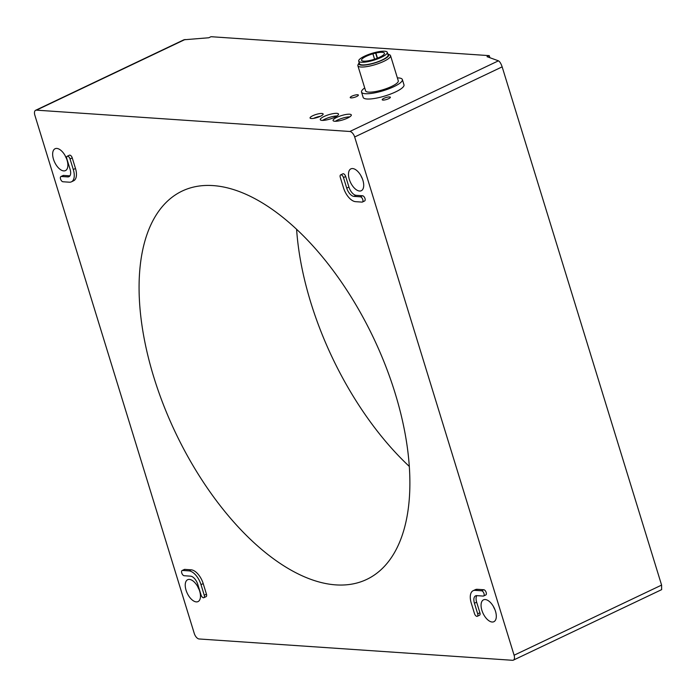 <?xml version="1.0" encoding="UTF-8"?>
<svg xmlns="http://www.w3.org/2000/svg" width="697" height="697" viewBox="0 0 697 697"><rect width="100%" height="100%" fill="white"/><g stroke="black" fill="none" stroke-linecap="round" stroke-linejoin="round"><path stroke-width="1.05" d="M66.834 158.724A2.849 1.455 64.6 0 1 67.208 156.267A2.849 1.455 64.6 0 1 70.031 158.942L73.29 169.519A14.236 7.266 64.6 0 1 71.408 181.839A14.236 7.266 64.6 0 1 69.36 182.196L62.965 181.76A2.849 1.455 64.6 0 1 60.674 179.382A2.849 1.455 64.6 0 1 60.927 176.55A2.849 1.455 64.6 0 1 61.336 176.472L67.731 176.907A8.538 4.365 -115.4 0 0 68.959 176.69A8.538 4.365 -115.4 0 0 70.092 169.301L66.834 158.724M67.208 156.267L69.421 155.213A2.849 1.455 64.6 0 1 72.244 157.897L75.494 168.474A14.236 7.266 64.6 0 1 73.612 180.784L71.408 181.839M60.927 176.55L63.139 175.496A2.849 1.455 64.6 0 1 63.549 175.426L69.918 175.853L67.731 176.907M184.165 575.731A2.849 1.455 64.6 0 1 181.882 573.343A2.849 1.455 64.6 0 1 182.126 570.512A2.849 1.455 64.6 0 1 182.536 570.442L188.931 570.878A14.236 7.266 64.6 0 1 200.997 584.644L204.247 595.221A2.849 1.455 64.6 0 1 203.873 597.686A2.849 1.455 64.6 0 1 201.05 595.003L197.8 584.426A8.538 4.365 -115.4 0 0 190.56 576.166L184.165 575.731M182.126 570.512L184.339 569.466A2.849 1.455 64.6 0 1 184.749 569.388L191.144 569.824A14.236 7.266 64.6 0 1 203.202 583.589L206.46 594.166A2.849 1.455 64.6 0 1 206.085 596.632L203.873 597.686M481.566 590.786A2.849 1.455 64.6 0 1 483.849 593.173A2.849 1.455 64.6 0 1 483.605 596.005A2.849 1.455 64.6 0 1 483.195 596.074L476.792 595.639A8.538 4.365 -115.4 0 0 475.572 595.857A8.538 4.365 -115.4 0 0 474.439 603.245L477.689 613.822A2.849 1.455 64.6 0 1 477.314 616.287A2.849 1.455 64.6 0 1 474.491 613.604L471.242 603.027A14.236 7.266 64.6 0 1 473.124 590.716A14.236 7.266 64.6 0 1 475.171 590.35L481.566 590.786L483.779 589.732A2.849 1.455 64.6 0 1 486.062 592.119A2.849 1.455 64.6 0 1 485.809 594.95L483.605 596.005M476.818 595.639A8.538 4.365 -115.4 0 0 476.652 602.191L479.902 612.768A2.849 1.455 64.6 0 1 479.527 615.233L477.314 616.287M360.366 196.815A2.849 1.455 64.6 0 1 362.649 199.203A2.849 1.455 64.6 0 1 362.405 202.034A2.849 1.455 64.6 0 1 361.996 202.104L355.592 201.668A14.236 7.266 64.6 0 1 343.534 187.911L340.275 177.334A2.849 1.455 64.6 0 1 340.659 174.869A2.849 1.455 64.6 0 1 343.482 177.552L346.731 188.129A8.538 4.365 -115.4 0 0 353.971 196.38L360.366 196.815L362.579 195.77A2.849 1.455 64.6 0 1 364.862 198.148A2.849 1.455 64.6 0 1 364.609 200.98L362.405 202.034M340.659 174.869L342.863 173.814A2.849 1.455 64.6 0 1 345.686 176.498L348.944 187.075A8.538 4.365 -115.4 0 0 356.176 195.334L362.579 195.77M473.124 590.716L475.337 589.662A14.236 7.266 64.6 0 1 477.384 589.305L483.779 589.732M513.349 660.146L661.653 589.636L661.592 585.097L502.154 66.86C501.047 63.61 499.81 61.597 498.451 60.822L487.037 56.684L489.25 55.638L211.008 36.706L208.795 37.76L183.921 39.781L35.599 110.3A5.698 2.91 64.6 0 1 36.418 110.152L349.842 131.48A5.698 2.91 64.6 0 1 354.668 136.987L514.098 655.224A5.698 2.91 64.6 0 1 513.349 660.146A5.698 2.91 64.6 0 1 512.53 660.294L199.107 638.975A5.698 2.91 64.6 0 1 194.28 633.468L34.85 115.223A5.698 2.91 64.6 0 1 35.599 110.3M382.975 100.08A4.269 1.011 162.9 0 1 382.209 99.758A4.269 1.011 162.9 0 1 385.99 97.536A4.269 1.011 162.9 0 1 390.372 97.249A4.269 1.011 162.9 0 1 387.689 99.096A4.269 1.011 162.9 0 1 382.975 100.08M350.992 97.902A4.269 1.011 162.9 0 1 350.225 97.589A4.269 1.011 162.9 0 1 354.015 95.358A4.269 1.011 162.9 0 1 358.389 95.071A4.269 1.011 162.9 0 1 355.714 96.918A4.269 1.011 162.9 0 1 350.992 97.902M311.289 118.516A6.831 1.621 162.9 0 1 310.069 118.002A6.831 1.621 162.9 0 1 316.124 114.447A6.831 1.621 162.9 0 1 323.129 113.986A6.831 1.621 162.9 0 1 318.843 116.939A6.831 1.621 162.9 0 1 311.289 118.516M334.778 121.261A9.54 2.257 162.9 0 1 333.07 120.537A9.54 2.257 162.9 0 1 341.521 115.571A9.54 2.257 162.9 0 1 351.305 114.935A9.54 2.257 162.9 0 1 345.311 119.048A9.54 2.257 162.9 0 1 334.778 121.261M321.988 120.389A9.54 2.257 162.9 0 1 320.272 119.675A9.54 2.257 162.9 0 1 328.731 114.709A9.54 2.257 162.9 0 1 338.507 114.064A9.54 2.257 162.9 0 1 332.521 118.176A9.54 2.257 162.9 0 1 321.988 120.389M337.008 115.972A9.54 2.257 -17.1 0 0 322.589 120.407M349.807 116.843A9.54 2.257 -17.1 0 0 335.379 121.278M320.402 116.268A6.831 1.621 -17.1 0 0 313.606 118.359M213.064 185.594A214.99 109.76 64.6 0 1 385.485 365.577A214.99 109.76 64.6 0 1 366.788 579.381A214.99 109.76 64.6 0 1 175.348 432.349A214.99 109.76 64.6 0 1 182.161 191.065A214.99 109.76 64.6 0 1 213.064 185.594M296.6 229.339A214.99 109.76 -115.4 0 0 409.348 466.467M65.082 155.553A12.102 6.177 -115.4 0 0 66.503 158.524M63.723 170.904A12.102 6.177 64.6 0 1 54.017 160.772A12.102 6.177 64.6 0 1 55.072 148.74A12.102 6.177 64.6 0 1 65.84 157.017A12.102 6.177 64.6 0 1 65.457 170.599A12.102 6.177 64.6 0 1 63.723 170.904M360.915 175.679A12.102 6.177 -115.4 0 0 362.335 178.65M359.556 191.03A12.102 6.177 64.6 0 1 349.85 180.898A12.102 6.177 64.6 0 1 350.896 168.866A12.102 6.177 64.6 0 1 361.673 177.143A12.102 6.177 64.6 0 1 361.29 190.725A12.102 6.177 64.6 0 1 359.556 191.03M197.678 586.534A12.102 6.177 -115.4 0 0 199.089 589.514M196.31 601.894A12.102 6.177 64.6 0 1 186.604 591.762A12.102 6.177 64.6 0 1 187.659 579.721A12.102 6.177 64.6 0 1 198.436 587.998A12.102 6.177 64.6 0 1 198.053 601.581A12.102 6.177 64.6 0 1 196.31 601.894M493.502 606.66A12.102 6.177 -115.4 0 0 494.922 609.64M492.143 622.02A12.102 6.177 64.6 0 1 482.437 611.888A12.102 6.177 64.6 0 1 483.491 599.847A12.102 6.177 64.6 0 1 494.269 608.124A12.102 6.177 64.6 0 1 493.885 621.707A12.102 6.177 64.6 0 1 492.143 622.02M489.25 55.638L489.895 57.72M387.767 53.93A15.665 3.712 162.9 0 1 388.055 54.052A15.665 3.712 162.9 0 1 375.169 62.843A15.665 3.712 162.9 0 1 358.938 63.148A15.665 3.712 162.9 0 1 359.025 62.983A15.665 3.712 162.9 0 1 359.19 62.721M359.025 62.983L358.084 64.629A17.085 4.051 -17.1 0 0 357.997 64.812A17.085 4.051 -17.1 0 0 357.883 65.727A17.085 4.051 -17.1 0 0 375.404 64.568A17.085 4.051 -17.1 0 0 390.547 55.682A17.085 4.051 -17.1 0 0 389.762 54.889L388.055 54.052M390.547 55.682L398.275 80.8A17.085 4.051 162.9 0 1 383.132 89.686A17.085 4.051 162.9 0 1 365.611 90.845L357.883 65.727M397.377 77.89A21.354 5.062 162.9 0 1 402.352 79.545L403.981 84.825A21.354 5.062 162.9 0 1 385.058 95.951A21.354 5.062 162.9 0 1 363.154 97.388L361.525 92.1A21.354 5.062 162.9 0 1 361.665 90.959A21.354 5.062 162.9 0 1 364.714 87.944M402.352 79.545A21.354 5.062 162.9 0 1 383.428 90.662A21.354 5.062 162.9 0 1 361.525 92.1M375.901 53.033A11.962 2.832 162.9 0 1 384.422 53.216A11.962 2.832 162.9 0 1 373.827 59.445A11.962 2.832 162.9 0 1 361.56 60.256A11.962 2.832 162.9 0 1 373.191 53.721L375.901 53.033L377.478 58.165M358.798 60.334A14.951 3.546 162.9 0 1 373.453 52.911A14.951 3.546 162.9 0 1 387.279 52.336A14.951 3.546 162.9 0 1 374.036 60.125A14.951 3.546 162.9 0 1 358.702 61.127A14.951 3.546 162.9 0 1 358.798 60.334M387.279 52.336L388.098 54.985A14.951 3.546 162.9 0 1 374.847 62.765A14.951 3.546 162.9 0 1 359.521 63.776L358.702 61.127M70.031 158.942L72.244 157.897M75.494 168.474L73.29 169.519M61.336 176.472L63.549 175.426M182.536 570.442L184.749 569.388M191.144 569.824L188.931 570.878M206.46 594.166L204.247 595.221M203.202 583.589L200.997 584.644M479.902 612.768L477.689 613.822M343.482 177.552L345.686 176.498M348.944 187.075L346.731 188.129M477.384 589.305L475.171 590.35M476.652 602.191L474.439 603.245M356.176 195.334L353.971 196.38M661.592 585.097L514.098 655.224M354.668 136.987L502.154 66.86M498.451 60.822L349.842 131.48M36.418 110.152L185.062 39.485M373.061 54.235L374.594 59.201M375.727 53.416L377.216 58.269M373.008 54.174L374.559 59.21"/></g></svg>
